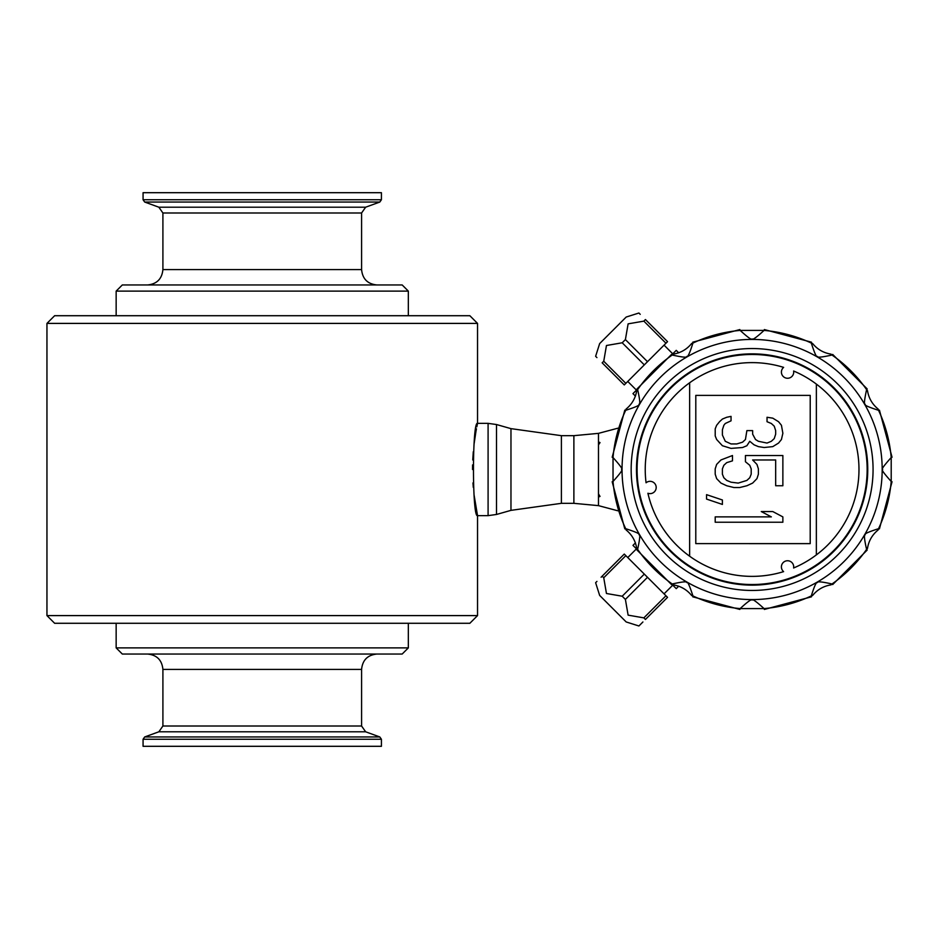 <?xml version="1.0" encoding="UTF-8"?>
<svg xmlns="http://www.w3.org/2000/svg" width="939" height="939" viewBox="0 0 939 939"><rect width="100%" height="100%" fill="white"/><g stroke="black" fill="none" stroke-linecap="round" stroke-linejoin="round"><path stroke-width="1.41" d="M678.721 586.171L676.244 588.647L672.371 584.774M635.445 542.883L632.968 545.371L636.842 549.245M635.445 396.117L632.968 393.629L636.842 389.755M678.721 352.829L676.244 350.353L672.371 354.226M783.619 571.628A6.15 6.15 0 0 1 789.664 561.123A6.15 6.15 0 0 1 793.608 567.989A106.882 106.882 0 0 0 793.619 371.011A6.15 6.15 0 0 1 782.234 375.177A6.15 6.15 0 0 1 783.631 367.372A106.882 106.882 0 0 0 646.067 482.787A6.15 6.15 0 0 1 655.363 490.569A6.15 6.15 0 0 1 647.91 493.257A106.882 106.882 0 0 0 783.619 571.628M746.881 485.756L752.632 483.092L756.951 478.644L758.395 474.195L758.395 468.854L756.951 464.406L752.632 459.969L775.673 459.969L775.673 485.756L782.868 485.756L782.868 455.521L745.437 455.521L745.437 461.742L749.756 465.298L751.2 468.854L751.2 474.195L749.756 477.751L746.881 480.416L738.242 483.092L731.035 482.2L726.716 480.416L723.84 477.751L722.396 474.195L722.408 468.854L723.84 465.298L726.727 462.634L732.479 460.849L732.479 455.521L720.964 459.957L716.645 464.406L715.201 468.854L715.201 474.195L716.645 478.644L720.964 483.092L726.716 485.756L733.922 487.541L739.674 487.541L746.881 485.756M602.157 362.83L624.271 384.931L625.844 383.358L603.742 361.245L602.157 362.83C593.26 353.921 593.26 353.921 602.157 362.83M640.222 314.33L638.907 313.016L626.196 317.042L599.657 343.58L595.619 356.292L596.934 357.606M643.861 321.126L665.962 343.228L667.547 341.655L645.433 319.542C636.536 310.645 636.536 310.645 645.433 319.542L643.861 321.126L628.121 323.849L625.397 339.589L622.205 342.782L606.453 345.505L603.742 361.245M831.015 584.868C823.515 586.089 817.364 589.633 812.575 595.514L811.296 595.936C814.336 586.194 816.367 581.746 817.399 582.579C817.036 581.264 821.907 581.722 832.013 583.976L832.693 584.563L867.178 550.078L866.591 549.397C864.35 539.491 863.88 534.62 865.195 534.784C863.927 533.974 868.375 531.943 878.54 528.692L879.432 528.857L892.05 481.754L891.205 481.461C883.928 473.397 881.087 469.406 882.683 469.5C881.087 469.582 883.928 465.603 891.205 457.539L892.05 457.246L879.432 410.143L878.54 410.308C868.34 407.045 863.892 405.002 865.195 404.216C863.845 405.108 864.314 400.237 866.591 389.603L867.178 388.922L832.693 354.437L832.013 355.024C821.942 357.266 817.071 357.724 817.399 356.421C816.672 357.853 814.641 353.404 811.296 343.064L811.472 342.183L764.369 329.566L764.064 330.411C756.517 337.347 752.538 340.188 752.116 338.92C751.928 340.329 747.937 337.5 740.155 330.411L739.85 329.566L692.759 342.183L692.923 343.064C689.883 352.806 687.853 357.254 686.82 356.421C687.195 357.736 682.324 357.278 672.218 355.024L671.526 354.437L637.053 388.922L637.64 389.603C639.87 399.509 640.339 404.38 639.025 404.216C640.292 405.026 635.844 407.057 625.679 410.308L624.799 410.143L612.169 457.246L613.026 457.539C620.292 465.603 623.132 469.594 621.536 469.5C623.144 469.394 620.315 473.385 613.026 481.461L612.169 481.754L624.799 528.857L625.679 528.692C635.879 531.955 640.328 533.998 639.025 534.784C640.386 533.822 639.917 538.693 637.64 549.397L637.053 550.078L671.526 584.563L672.218 583.976C682.277 581.734 687.148 581.276 686.82 582.579C687.548 581.159 689.59 585.607 692.923 595.936L692.759 596.817L739.85 609.434L740.155 608.589C747.702 601.653 751.693 598.812 752.116 600.08C752.303 598.671 756.282 601.5 764.064 608.589L764.369 609.434L811.472 596.817L811.296 595.936A139.606 139.606 0 0 1 764.064 608.589L740.155 608.589A139.606 139.606 0 0 1 692.923 595.936L691.656 595.514C686.843 589.622 680.693 586.077 673.204 584.868L672.218 583.976A139.606 139.606 0 0 1 637.64 549.397L636.748 548.399C635.527 540.899 631.97 534.749 626.102 529.96L625.679 528.692A139.606 139.606 0 0 1 613.026 481.461L613.026 457.539A139.606 139.606 0 0 1 625.679 410.308L626.102 409.04C631.982 404.228 635.539 398.089 636.748 390.601L637.64 389.603A139.606 139.606 0 0 1 672.218 355.024L673.204 354.132C680.716 352.911 686.855 349.367 691.656 343.486L692.923 343.064A139.606 139.606 0 0 1 740.155 330.411L764.064 330.411A139.606 139.606 0 0 1 811.296 343.064L812.575 343.486C817.376 349.378 823.526 352.923 831.015 354.132L832.013 355.024A139.606 139.606 0 0 1 866.591 389.603L867.483 390.601C868.704 398.101 872.249 404.251 878.129 409.04L878.54 410.308A139.606 139.606 0 0 1 891.205 457.539L891.205 481.461A139.606 139.606 0 0 1 878.54 528.692L878.129 529.96C872.237 534.772 868.692 540.911 867.483 548.399L866.591 549.397A139.606 139.606 0 0 1 832.013 583.976L831.015 584.868M617.839 428.207L598.483 433.36L598.483 441.94L600.033 442.586L598.483 444.875L598.483 441.94M617.839 510.793L598.483 505.64L598.483 445.133M598.483 493.867L600.021 496.414L598.483 497.06M477.54 323.403L469.852 315.715L54.638 315.715L46.95 323.403L477.54 323.403L477.54 423.36C472.129 420.484 472.106 518.445 477.54 515.64L488.092 515.64L496.496 514.466L496.496 424.534L510.969 428.642L510.969 510.358L561.393 503.327L561.393 435.673L510.969 428.642M477.54 615.597L46.95 615.597L54.638 623.285L469.852 623.285L477.54 615.597L477.54 515.64L474.089 495.053M473.291 487.376L472.963 482.916M472.54 469.5L472.587 464.899M472.751 459.969L473.291 451.718M474.054 444.206L475.944 431.471M476.038 431.001L476.449 428.783M476.824 426.846L477.54 423.36L488.092 423.36L496.496 424.534M408.336 647.887L402.185 654.037L122.305 654.037L116.154 647.887L408.336 647.887L408.336 623.285M361.585 726.011L365.635 731.798L158.855 731.798L162.905 726.011L361.585 726.011L361.585 669.413L162.905 669.413C161.989 660.07 156.86 654.952 147.529 654.037M408.336 291.113L402.185 284.963L122.305 284.963L116.154 291.113L408.336 291.113L408.336 315.715M361.585 212.989L162.905 212.989L158.855 207.202L365.635 207.202L361.585 212.989L361.585 269.587C362.501 278.93 367.63 284.048 376.962 284.963M365.635 207.202L379.802 202.049L381.422 199.737L381.422 192.695L143.068 192.695L143.068 199.737L381.422 199.737M381.422 739.263L143.068 739.263L143.068 746.305L381.422 746.305L381.422 739.263L379.802 736.951L365.635 731.798M625.397 339.589L647.499 361.691L625.844 383.358M665.962 343.228L647.499 361.691M622.205 342.782L644.307 364.895M603.742 577.755L625.844 555.642L624.271 554.069L602.157 576.17C593.26 585.079 593.26 585.079 602.157 576.17L603.742 577.755L606.453 593.495L622.205 596.218L644.307 574.105L667.547 597.345L645.433 619.458C636.536 628.355 636.536 628.355 645.433 619.458L643.861 617.874L665.962 595.772M625.844 555.642L644.307 574.105M602.157 576.17L601.101 577.239M596.934 581.394L596.054 582.286M595.619 582.708L599.657 595.42L626.196 621.958L638.907 625.984L641.032 623.86M641.349 623.543L642.922 621.97M622.205 596.218L625.397 599.411L647.499 577.309M625.397 599.411L628.121 615.151L643.861 617.874M816.367 384.098L816.355 554.914M810.216 395.378L695.799 395.378L695.787 543.622L810.204 543.634L810.216 395.378M722.408 445.732L731.047 448.396L742.561 447.516L746.881 445.732L749.756 441.283L754.076 444.84L758.395 446.624L764.158 447.516L772.797 446.624L778.548 443.067L781.436 439.511L782.868 433.278L781.436 425.273L778.548 421.717L772.797 418.16L767.034 417.268L767.034 421.717L771.353 423.501L774.229 426.165L775.673 430.614L775.673 434.17L774.229 438.619L771.353 441.283L767.034 443.067L758.395 441.283L755.519 439.511L752.644 434.17L752.644 430.614L746.881 430.614L745.437 439.511L742.561 442.175L736.798 443.947L731.047 443.947L725.284 441.283L722.408 435.062L722.408 429.722L723.852 425.273L725.284 423.489L731.047 420.825L731.047 416.376L726.727 417.268L722.408 419.052L719.532 421.717L716.645 425.273L715.213 428.83L715.213 435.942L716.645 439.499L722.408 445.732M722.396 504.431L722.396 499.982L706.562 494.653L706.562 499.09L722.396 504.431M782.868 522.225L782.868 516.896L772.785 511.555L761.271 511.555L771.342 516.884L715.201 516.884L715.201 522.225L782.868 522.225M689.637 556.217L689.649 382.772M752.116 584.833L752.116 585.15A115.65 115.65 0 0 0 852.319 411.763A115.65 115.65 0 0 0 652.065 411.505A115.65 115.65 0 0 0 751.799 585.138L751.799 584.833M752.116 584.528A115.028 115.028 0 0 0 867.143 469.5A115.028 115.028 0 0 0 752.116 354.473A115.028 115.028 0 0 0 637.088 469.5A115.028 115.028 0 0 0 752.116 584.528M598.483 505.64L573.882 503.327L573.882 435.673L598.483 433.36M573.882 435.673L561.393 435.673M488.092 515.64L488.092 423.36M162.905 212.989L162.905 269.587L361.585 269.587M158.855 207.202L144.688 202.049L379.802 202.049M143.068 739.263L144.688 736.951L379.802 736.951M882.179 469.5A130.075 130.075 0 0 0 752.116 339.425A130.075 130.075 0 0 0 622.041 469.5A130.075 130.075 0 0 0 752.116 599.575A130.075 130.075 0 0 0 882.179 469.5M631.161 469.5A120.943 120.943 0 0 0 812.587 574.245A120.943 120.943 0 0 0 812.587 364.755A120.943 120.943 0 0 0 631.161 469.5M46.95 323.403L46.95 615.597M361.585 669.413C362.501 660.082 367.63 654.952 376.962 654.037M162.905 269.587C161.989 278.918 156.86 284.048 147.529 284.963M116.154 291.113L116.154 315.715M144.688 202.049L143.068 199.737M158.855 731.798L144.688 736.951M162.905 669.413L162.905 726.011M116.154 623.285L116.154 647.887M672.758 353.839L664.061 345.141M636.454 390.143L627.757 381.445M636.454 548.857L627.757 557.555M672.758 585.161L664.061 593.859M573.882 503.327L561.393 503.327M510.969 510.358L496.496 514.466"/></g></svg>

